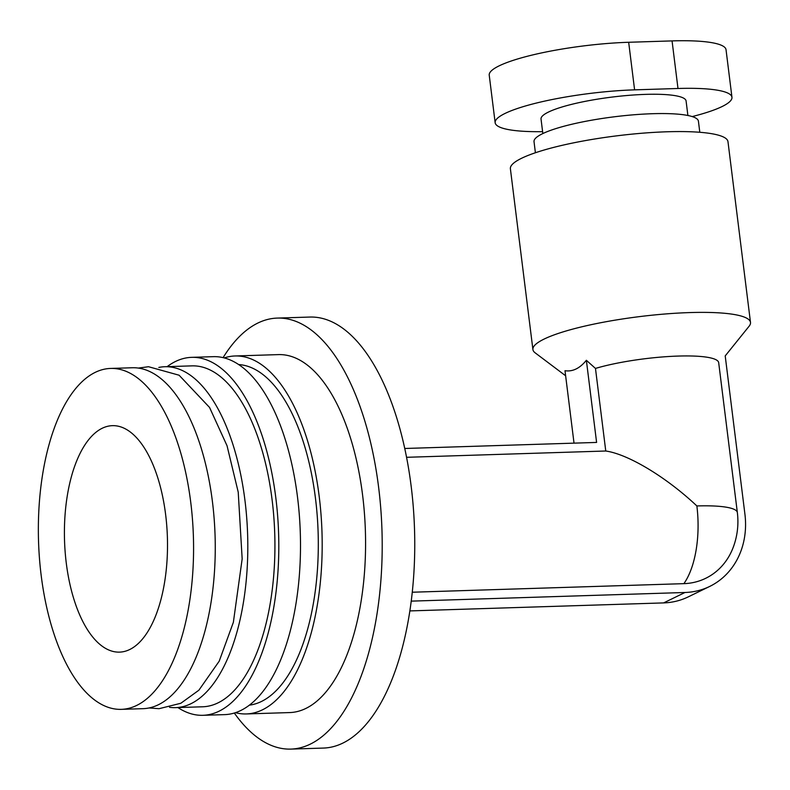 <?xml version="1.0" encoding="UTF-8"?>
<svg xmlns="http://www.w3.org/2000/svg" width="790" height="790" viewBox="0 0 790 790"><rect width="100%" height="100%" fill="white"/><g stroke="black" fill="none" stroke-linecap="round" stroke-linejoin="round"><path stroke-width="1.19" d="M683.883 583.652A73.085 33.2 -91.8 0 0 696.869 505.946C666.405 477.2 628.208 454.171 605.762 451.011L595.472 368.426A73.085 13.015 172.9 0 1 673.574 356.25A73.085 13.015 172.9 0 1 718.683 362.659L737.346 512.532A73.085 73.085 0 0 1 733.09 547.668A68.908 60.149 -116 0 1 683.883 583.652L412.271 592.224M595.472 368.426L586.368 360.289C579.791 368.387 572.661 371.863 564.998 370.707L574.024 443.141M411.235 601.131L684.989 592.49A77.963 68.059 64 0 0 709.667 586.447A77.963 68.059 64 0 0 744.921 514.171L725.21 355.905L749.137 326.181A109.632 19.513 172.9 0 0 750.5 322.458A109.632 19.513 172.9 0 0 682.846 312.85A109.632 19.513 172.9 0 0 565.689 331.099A109.632 19.513 172.9 0 0 532.914 349.555A109.632 19.513 172.9 0 0 535.146 352.834L565.63 375.783M586.368 360.289L596.598 442.43L404.737 448.483M605.762 451.011L406.554 457.301M234.314 713.034A215.611 97.94 -91.8 0 0 290.888 749.098L323.436 748.071A215.611 97.94 -91.8 0 0 414.523 529.468A215.611 97.94 -91.8 0 0 309.828 317.057L277.29 318.084A215.611 97.94 -91.8 0 0 223.096 357.633M290.888 749.098A215.611 97.94 -91.8 0 0 381.975 530.495A215.611 97.94 -91.8 0 0 277.29 318.084M235.45 712.679A179.073 81.34 -91.8 0 0 246.352 713.943L289.742 712.57A179.073 81.34 -91.8 0 0 365.385 531.018A179.073 81.34 -91.8 0 0 278.435 354.611L235.055 355.974A179.073 81.34 -91.8 0 0 224.251 357.919M246.352 713.943A179.073 81.34 -91.8 0 0 321.994 532.391A179.073 81.34 -91.8 0 0 235.055 355.974M249.393 705.154A170.541 77.46 -91.8 0 0 318.123 532.519A170.541 77.46 -91.8 0 0 238.639 364.555M177.908 707.563A179.073 81.34 -91.8 0 0 202.961 715.306L224.656 714.624A179.073 81.34 -91.8 0 0 300.309 533.072A179.073 81.34 -91.8 0 0 213.359 356.665L191.664 357.347A179.073 81.34 -91.8 0 0 167.144 366.649M202.961 715.306A179.073 81.34 -91.8 0 0 278.613 533.764A179.073 81.34 -91.8 0 0 191.664 357.347M169.544 707.317A170.541 77.46 -91.8 0 0 175.578 707.643L202.694 706.783A170.541 77.46 -91.8 0 0 274.742 533.882A170.541 77.46 -91.8 0 0 191.931 365.869L164.814 366.728A170.541 77.46 -91.8 0 0 158.82 367.429M175.578 707.643A170.541 77.46 -91.8 0 0 247.625 534.741A170.541 77.46 -91.8 0 0 164.814 366.728M121.344 709.351L143.039 708.669A170.541 77.46 -91.8 0 0 215.078 535.768A170.541 77.46 -91.8 0 0 132.276 367.755L110.58 368.436A170.541 77.46 -91.8 0 0 41.169 575.347A170.541 77.46 -91.8 0 0 121.344 709.351A170.541 77.46 -91.8 0 0 193.392 536.45A170.541 77.46 -91.8 0 0 110.58 368.436M66.281 563.112A113.286 51.459 -91.8 0 0 119.537 652.125A113.286 51.459 -91.8 0 0 167.391 537.269A113.286 51.459 -91.8 0 0 112.387 425.662A113.286 51.459 -91.8 0 0 66.281 563.112M687.893 115.488L686.085 100.962A73.085 13.015 172.9 0 0 611.944 97.091A73.085 13.015 172.9 0 0 541.032 119.033L542.839 133.559M699.802 132.276L698.419 121.176A82.832 14.743 172.9 0 0 614.403 116.782A82.832 14.743 172.9 0 0 534.02 141.647L535.403 152.756M750.5 322.458L727.975 141.647A109.632 19.513 172.9 0 0 616.773 135.841A109.632 19.513 172.9 0 0 510.389 168.754L532.914 349.555M684.989 592.49L663.62 602.908A77.963 68.059 64 0 0 688.297 596.855L709.667 586.447M663.62 602.908L409.862 610.917M692.208 116.574A97.456 17.35 172.9 0 0 731.955 97.269L726.03 49.691A97.456 17.35 172.9 0 0 672.063 40.902L628.672 42.275A97.456 17.35 172.9 0 0 489.227 75.149L495.152 122.727A97.456 17.35 172.9 0 0 542.602 131.663M731.955 97.269A97.456 17.35 172.9 0 0 677.988 88.49L634.597 89.853A97.456 17.35 172.9 0 0 495.152 122.727M737.346 512.532A73.085 13.015 172.9 0 0 696.869 505.946M634.597 89.853L628.672 42.275M677.988 88.49L672.063 40.902M138.309 368.081L148.51 366.718L179.103 375.22L209.547 407.443L227.036 445.738L238.225 492.14L242.165 558.905L233.366 622.293L219.205 661.171L198.873 690.213L180.831 703.268L159.057 708.689L149.034 707.958"/></g></svg>
